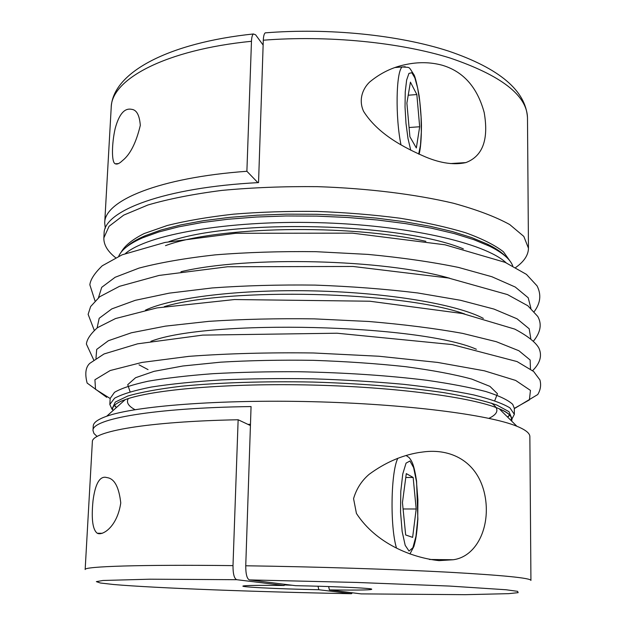 <?xml version="1.0" encoding="UTF-8"?>
<svg xmlns="http://www.w3.org/2000/svg" width="626" height="626" viewBox="0 0 626 626"><rect width="100%" height="100%" fill="white"/><g stroke="black" fill="none" stroke-linecap="round" stroke-linejoin="round"><path stroke-width="0.94" d="M528.461 248.24L527.483 117.672C526.912 95.285 501.144 75.417 450.188 58.062C399.678 42.263 327.5 35.126 263.296 40.213L258.546 182.604C164.231 187.448 103.407 210.86 104.096 233.576L103.861 237.864L109.073 226.276L123.729 215.117L147.908 205.007C168.574 198.951 193.223 194.091 221.847 190.406C252.215 187.565 284.118 186.321 317.538 186.658C367.642 188.332 415.21 194.224 453.373 203.223C476.855 209.687 495.635 216.799 509.72 224.554L523.813 236.409L528.461 248.24C528.344 255.118 524.095 261.535 515.722 267.49M263.296 40.213C263.476 36.238 264.109 33.788 265.205 32.865L266.324 32.779M328.65 586.554L329.386 589.911C361.304 590.318 375.193 589.974 371.038 588.894C365.052 587.853 329.526 586.312 295.605 585.686L249.391 579.903C246.941 578.784 245.728 574.081 245.744 565.779C314.98 566.749 393.339 569.253 447.919 572.172C502.905 575.271 530.574 578.017 530.934 580.427L529.862 436.651C529.893 433.278 525.574 429.812 516.904 426.267C489.188 414.748 405.679 403.95 312.28 401.689C218.881 399.38 134.95 406.086 106.702 416.235C97.867 419.357 93.384 422.613 93.251 425.985L92.992 430.524C91.576 419.005 153.628 407.831 251.065 406.564L245.744 565.779M115.638 257.709C107.562 251.355 103.634 244.743 103.861 237.864M425.696 157.009C404.067 147.666 378.081 134.238 363.636 111.444C358.651 100.825 361.898 89.549 369.528 82.131C380.412 73.085 392.408 67.248 405.531 64.603C418.105 61.888 430.218 62.068 441.878 65.135C463.154 71.286 477.255 87.069 484.18 112.484C488.867 139.465 482.771 156.164 465.877 162.588C454.249 165.17 440.853 163.308 425.696 157.009M253.405 33.968C252.294 34.915 251.644 37.357 251.472 41.285C165.295 49.861 111.24 79.299 111.209 107.5C112.602 72.256 168.965 42.803 253.405 33.968L255.596 34.79L263.139 45.072M257.881 182.643L246.887 171.281L251.472 41.285M105.293 228.326L104.706 222.887C104.354 200.633 159.043 177.612 246.887 171.281M122.375 160.694C119.441 163.535 117.085 164.568 115.301 163.793C111.42 162.846 111.686 143.847 115.161 128.557C119.01 114.3 124.441 107.883 131.46 109.307C136.554 109.722 139.504 115.074 140.31 125.38C136.116 142.877 130.138 154.645 122.375 160.694M118.713 256.277C121.46 249.743 129.465 243.569 142.72 237.763L158.769 231.98L178.535 226.87L201.682 222.59L227.739 219.272L256.097 217.034L286.059 215.97L316.819 216.119L347.547 217.472L377.415 220L405.632 223.615L431.494 228.2L454.406 233.615L473.898 239.688L489.642 246.237C502.608 252.693 510.3 259.242 512.725 265.909M439.053 560.63C411.9 557.75 376.023 543.65 356.429 513.43L353.565 498.648C356.413 488.851 361.617 480.737 369.168 474.305C384.888 462.755 401.336 455.525 418.504 452.598L423.348 451.925C450.344 448.341 476.378 460.806 484.18 492.075C492.005 524.025 477.826 556.522 453.208 559.746L439.053 560.63M250.47 424.264L247.998 424.405M329.386 589.911L361.124 593.886L465.298 594.677L508.664 593.659L518.132 592.658L517.624 591.351L506.16 589.762L449.593 586.069L356.28 582.438L249.391 579.903M284.306 584.974L292.084 585.24M318.024 586.226L318.814 589.731C277.013 588.949 234.014 586.765 244.445 585.803C249.657 585.333 262.889 585.224 284.141 585.498L284.525 584.293M284.141 585.498L236.73 579.699L149.935 579.199L102.961 580.482L96.365 581.632L100.34 583.002L113.736 584.52C156.735 588.205 259.281 591.993 351.413 593.714L318.814 589.731M351.413 593.714L352.461 592.799M232.997 565.622L238.138 419.756C147.102 421.501 91.247 431.533 92.351 441.893L85.159 569.535C83.579 566.475 140.099 564.519 232.997 565.622C232.966 573.878 234.21 578.573 236.73 579.699M238.138 419.756L250.431 425.547M105.231 477.231L107.938 477.771C114.761 479.242 119.042 487.631 120.763 502.936C117.219 527.014 102.429 536.028 97.265 533.25C92.632 529.745 91.216 518.868 93.031 500.628C95.129 484.72 99.198 476.926 105.231 477.231M97.147 436.494L93.97 433.513L92.992 430.524M116.358 407.589L114.276 405.374M509.869 415.046L507.686 417.151M511.888 419.099L514.353 414.349L509.932 407.87C502.647 403.441 490.588 399.13 473.772 394.936C454.304 390.906 430.993 387.369 403.856 384.341C375.021 381.696 344.683 379.857 312.844 378.816C280.988 378.3 250.596 378.652 221.667 379.888C194.404 381.586 170.953 383.981 151.312 387.048C134.308 390.421 122.062 394.145 114.566 398.214L109.832 404.459L112.062 409.326M109.832 404.459L110.16 398.465L114.503 392.314C121.366 388.308 132.587 384.607 148.166 381.211C166.18 378.088 187.808 375.577 213.043 373.683C239.938 372.22 268.507 371.57 298.743 371.734C345.403 372.658 388.065 375.506 426.736 380.272C450.305 383.652 470.016 387.408 485.854 391.54C499.188 395.781 508.148 400.061 512.725 404.373L514.322 408.34L514.353 414.349M116.506 407.448L114.394 405.257M509.76 414.921L507.537 417.01M125.497 253.46C147.501 234.656 226.972 220.383 316.654 222.621C406.344 224.765 485.025 242.904 506.082 262.764M403.081 508.969L416.188 508.993L412.628 537.374L405.671 534.964L402.448 502.592L406.305 473.616L413.152 477.45L416.188 508.993M405.789 477.482L413.152 477.45M409.905 136.758L406.884 103.087L410.429 82.139L416.846 94.549L419.67 126.757L416.345 147.971L409.905 136.758M408.215 95.222L416.846 94.549M409.075 127.516L419.67 126.757M121.154 252.208C124.707 245.728 132.344 239.515 144.074 233.584L167.197 225.516C186.251 220.759 208.403 216.972 233.662 214.155C260.252 212.003 288.015 211.095 316.928 211.431C345.834 212.511 373.511 214.773 399.967 218.216C425.062 222.261 447.003 227.128 465.791 232.817C482.38 238.827 494.923 245.149 503.429 251.793L510.48 261.723M127.219 246.386C131.358 242.677 137.313 239.132 145.091 235.759L160.96 230.032L180.484 224.961L203.333 220.712L229.038 217.425L257.004 215.211L286.536 214.155L316.858 214.288L347.156 215.634L376.602 218.13L404.427 221.714L429.945 226.252L452.551 231.612L471.808 237.63L487.372 244.124C494.978 247.873 500.753 251.699 504.705 255.611M110.153 398.488L95.52 389.309L94.925 379.755L110.184 370.529L141.914 362.438L188.95 356.35C227.042 353.534 268.554 352.407 313.469 352.978L378.926 356.241L437.684 362.431L484.36 370.803L515.66 380.436L530.449 390.405L529.393 399.912L514.322 408.371M130.083 391.79L127.727 384.685L135.576 377.721L154.059 371.335L182.847 365.999L220.657 362.172C249.672 360.474 280.55 359.864 313.29 360.333C346.014 361.46 376.829 363.581 405.726 366.695C432.472 370.271 454.499 374.411 471.801 379.098L489.947 386.383L497.443 393.723L494.743 400.703M95.974 358.322L96.701 349.41L108.376 340.724L131.421 332.774L165.444 326.13L209.053 321.334C242.168 319.19 277.248 318.368 314.307 318.869L368.761 321.49C403.817 324.448 435.101 328.423 462.63 333.392L496.293 341.694L518.915 350.756L530.152 360.005L530.449 368.941M511.63 421.048C513.117 417.08 508.985 412.996 499.219 408.794C473.006 397.447 397.033 387.103 312.687 385.06C228.341 382.979 151.954 389.599 125.216 399.646L106.702 416.235M511.7 418.145L509.001 411.681L496.825 405.045C483.992 400.632 466.401 396.508 444.045 392.674C407.526 387.275 361.421 383.495 312.757 382.056C264.086 381.117 217.856 382.642 181.11 386.25C158.597 388.981 140.827 392.244 127.79 396.023L115.309 402.056L112.297 408.387M164.302 306.654C228.513 287.162 401.54 291.387 464.727 313.994M97.108 327.938L99.19 318.274L111.827 308.884L135.333 300.308L169.27 293.14L212.245 287.944C244.696 285.597 278.993 284.65 315.128 285.104C351.249 286.411 385.459 289.032 417.753 292.968L460.423 300.261L493.969 309.072L517.029 318.79L529.189 328.783L530.793 338.541M150.921 341.311C208.427 319.072 420.023 324.245 476.386 349.261M135.028 409.694C128.307 406.039 126.069 402.346 128.314 398.59M491.379 403.097C499.454 408.606 498.64 413.684 488.929 418.34M168.864 241.667C232.692 218.599 400.71 222.707 463.342 248.866M165.499 245.65C217.199 226.416 347.915 223.685 425.868 241.323M145.459 310.152C172.072 297.561 240.517 289.095 314.98 290.933C389.45 292.733 457.41 304.533 483.366 318.407M98.47 297.71L101.709 287.334L115.145 277.271L139.019 268.1C159.959 262.607 185.351 258.194 215.211 254.868C247.059 252.325 280.636 251.261 315.95 251.683L367.908 254.399C401.446 257.568 431.627 261.911 458.467 267.419L491.864 276.723L515.261 287.044L528.188 297.757L530.918 308.282M180.969 271.707C247.317 255.776 384.317 259.133 449.797 278.28M397.862 458.216C390.859 471.754 389.912 526.489 396.485 548.016M409.944 461.01L406.063 463.13L402.768 473.921L400.781 491.433L400.546 512.076L402.135 531.419L405.194 545.34L409.044 551.068L412.878 547.727L415.954 536.325L417.73 519.267L417.902 499.798L416.454 481.464L413.637 467.638L409.944 461.01M405.202 66.716L402.158 66.951C396.023 71.638 395.256 117.438 401.008 144.888M418.684 154.059L420.492 145.068L421.321 132.172L421.079 117.078L419.803 101.709L417.636 88.031L414.858 77.882L411.822 72.718L408.942 73.406L406.634 80.05L405.257 91.819L405.03 107.046L406 123.463L408.011 138.596L410.758 150.24M265.205 32.865C328.259 27.763 398.699 34.9 448.623 51.113C499.485 68.437 525.77 90.621 527.483 117.672M505.198 256.034C501.379 252.035 495.432 248.068 487.372 244.124L489.642 246.237M142.72 237.763L145.091 235.759C136.851 239.304 130.724 242.982 126.71 246.785M465.877 162.588L450.454 163.574M104.706 222.887L111.209 107.5M118.447 163.582L115.301 163.793M532.632 370.631C540.23 363.072 542.312 355.545 538.861 348.025C535.598 342.203 527.569 335.904 514.783 329.112L462.411 313.516L369.731 301.216L234.547 299.541L156.891 307.922L115.536 318.548L97.476 327.672C90.59 333.838 86.897 339.3 86.396 344.065L93.704 359.903M453.208 559.746L429.452 559.48M510.722 420.156C511.708 419.788 513.649 414.482 499.219 408.794L516.904 426.267M102.328 533.282L97.265 533.25M125.216 399.646C110.528 404.631 112.21 410.022 113.181 410.437M534.236 311.584C540.528 303.14 541.467 294.564 537.053 285.863L526.443 274.376L505.166 262.364L444.992 244.797L352.399 233.146L235.759 233.287L164.982 242.442L122.078 254.829L102.249 265.784C94.573 273.202 90.434 279.548 89.854 284.822L94.988 300.856M148.041 369.614L139.019 364.833M514.322 408.622L537.75 394.536C540.567 389.818 541.287 384.935 539.909 379.904L533.657 371.508L517.076 361.578L452.16 344.574L337.07 333.22L202.667 335.113L137.571 343.83L104.065 353.956L89.792 363.346C85.621 367.172 84.737 373.745 87.131 383.065L106.686 397.307M533.555 340.982C540.653 332.226 542.046 324.041 537.734 316.42L527.835 305.762L507.498 294.588L448.38 277.999L353.033 266.473L227.551 266.762L159.043 275.44L119.472 286.332L99.706 296.747L90.637 306.537L88.125 314.338L94.236 330.246M409.944 553.963L413.88 546.482C415.492 540.426 416.666 536.701 417.871 519.173L416.58 481.112C414.036 464.813 412.088 461.143 409.005 457.481L406.047 455.47M394.857 67.553L402.158 66.951C410.93 67.796 407.988 65.722 414.177 75.097C415.414 77.765 417.057 84.604 419.107 95.614C420.492 106.897 421.275 116.859 421.454 125.49C421.392 139.003 420.609 148.581 419.099 154.239"/></g></svg>
